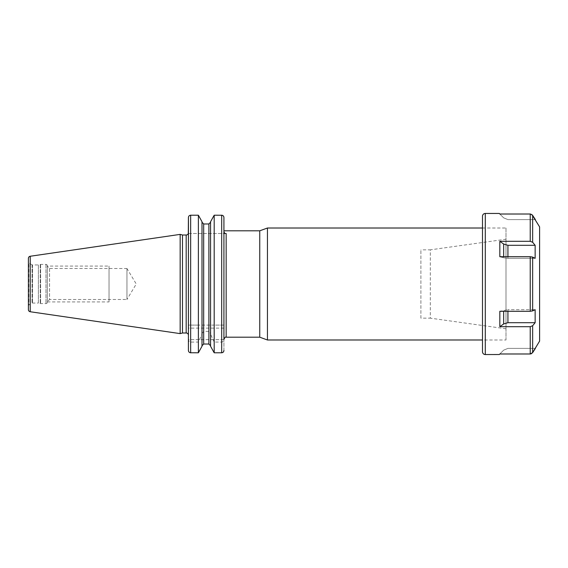 <?xml version="1.0" encoding="UTF-8"?>
<svg xmlns="http://www.w3.org/2000/svg" width="568" height="568" viewBox="0 0 568 568"><rect width="100%" height="100%" fill="white"/><g stroke="black" fill="none" stroke-linecap="round" stroke-linejoin="round"><path stroke-width="0.43" stroke-dasharray="2.84 2.13" d="M28.4 258.355L28.4 309.645M28.4 262.203L28.4 305.797L28.4 262.203A0.895 0.895 0 0 0 28.847 262.984L28.847 305.016A0.895 0.895 0 0 0 28.4 305.797M180.162 234.385L180.162 333.615M182.491 235.01L182.491 332.99M188.299 233.498L224.786 233.498L188.42 233.498L188.42 217.537C188.548 216.131 189.293 215.364 190.663 215.215L198.381 215.215L198.381 325.095L202.002 325.095L202.002 221.726L202.002 346.274M226.163 233.498L223.92 233.498L226.163 233.498L224.786 233.498L223.92 231.623L223.92 339.43L223.92 230.807L223.92 325.095L188.42 325.095L188.42 339.295C188.512 340.935 189.258 341.858 190.663 342.064L198.381 342.064L202.002 334.183M210.565 221.726L210.565 346.274M203.678 223.969L203.678 325.095L214.186 325.095L214.186 215.215L221.683 215.215C223.054 215.364 223.799 216.138 223.92 217.537L223.92 231.623M223.92 350.463L223.92 339.657L223.92 350.463C223.799 351.869 223.054 352.636 221.683 352.785L214.186 352.785L214.186 342.064L221.683 342.064C223.082 341.858 223.827 340.935 223.92 339.295L223.92 325.095L214.186 325.095M223.92 230.807L223.92 233.498L223.92 230.807M259.754 230.807L259.754 337.193M267.45 228.009L267.45 339.991M482.488 228.009L506.003 228.009L506.003 339.991L482.488 339.991M506.003 228.009L506.003 339.991M506.003 239.206L506.003 328.794L506.003 239.206L430.31 249.842L430.31 318.158L420.895 318.158L420.895 249.842L420.895 318.158M506.003 328.794L430.31 318.158L430.31 249.842L420.895 249.842M202.002 221.726L202.002 325.095L203.678 325.095M223.92 339.657L188.42 339.657L188.42 350.463L188.42 339.657L223.92 339.657M188.42 217.537L188.42 325.095L198.381 325.095M202.002 333.572L203.678 331.364L208.889 331.364L210.565 333.572M214.186 342.064L210.565 334.183M190.663 342.064L190.663 352.785L198.381 352.785L198.381 342.064M190.663 352.785C189.286 352.636 188.541 351.862 188.42 350.463M203.678 331.364L203.678 344.031L208.889 344.031L208.889 331.364M32.056 264.83L28.847 262.984L28.847 305.016L32.056 303.17A0.895 0.895 0 0 1 32.504 303.049L38.368 303.049L38.368 264.951L32.504 264.951A0.895 0.895 0 0 1 32.056 264.83L32.056 303.17L32.056 264.83M38.368 264.951L38.368 303.049L40.25 303.553A1.342 1.342 0 0 0 40.598 303.596L45.98 303.596A1.342 1.342 0 0 0 47.322 302.254L47.322 265.746A1.342 1.342 0 0 0 45.98 264.404L40.598 264.404A1.342 1.342 0 0 0 40.25 264.447L38.368 264.951M47.322 265.746L47.322 302.254M47.322 266.264L47.322 301.736L47.322 266.264L49.565 268.501L49.565 299.499L47.322 301.736M49.565 268.501L49.565 299.499L126.948 299.499L126.948 268.501L49.565 268.501M126.948 268.501L126.948 299.499L136.256 284L126.948 268.501M47.322 266.08L47.322 301.92L47.322 266.08L109.028 266.08L109.028 301.92L109.028 266.08M47.322 301.92L109.028 301.92M109.028 268.501L109.028 299.499L109.028 268.501M539.6 226.888L539.6 341.112M499.826 326.699L503.653 323.959L507.927 322.695L535.148 322.695L535.148 309.695L532.649 310.895L530.228 311.285L499.826 311.285L507.927 309.695L499.826 311.285L499.826 326.699L530.228 326.699L532.649 325.72L532.649 352.614M499.826 241.301L499.826 256.715L503.653 257.801L499.826 256.715L530.228 256.715L532.649 257.105L535.148 258.305L535.148 245.305L507.927 245.305L503.653 244.041L499.826 241.301L530.228 241.301L532.649 242.28L532.649 215.386M503.653 244.041L503.653 257.801L507.927 258.305L503.653 257.801L503.653 256.715M507.927 245.305L507.927 258.305L535.148 258.305L507.927 258.305L507.927 256.715M499.826 353.985L503.653 350.158L507.927 348.39L535.148 348.39L507.927 348.39L503.653 350.158L499.826 353.985L530.228 353.985L530.228 326.699M499.826 214.015L503.653 217.842L499.826 214.015L530.228 214.015L530.228 241.301M532.422 352.948L531.3 353.779M530.633 214.044L531.925 214.576M482.488 216.252L482.488 351.748M503.653 217.842L507.927 219.61L503.653 217.842M535.148 219.61L507.927 219.61L535.148 219.61M507.927 311.285L507.927 309.695L535.148 309.695L507.927 309.695L507.927 322.695M30.218 256.253L30.218 311.747M186.183 235.01L186.183 332.99M223.92 328.119L188.42 328.119M221.683 215.215L221.683 325.095M221.683 342.064L221.683 352.785M190.663 215.215L190.663 325.095M208.889 223.969L208.889 325.095M32.504 264.951L32.504 303.049L32.504 264.951M40.25 264.447L40.25 303.553L40.25 264.447M40.598 264.404L40.598 303.596L40.598 264.404M45.98 264.404L45.98 303.596L45.98 264.404M532.649 257.105L532.649 310.895M530.228 256.715L530.228 311.285M485.285 213.454L485.285 354.546M503.653 311.285L503.653 323.959"/><path stroke-width="0.85" d="M28.4 258.355L28.4 309.645A2.13 2.13 0 0 0 30.218 311.747L180.162 333.615L180.162 234.385L30.218 256.253A2.13 2.13 0 0 0 28.4 258.355M190.635 215.215L190.663 215.215C189.286 215.364 188.541 216.138 188.42 217.537L188.299 233.498A2.236 2.236 0 0 1 186.183 235.01L182.491 235.01L182.491 332.99L180.162 333.615M182.491 235.01L180.162 234.385M188.42 335.234L188.42 233.498L188.42 335.234A2.236 2.236 0 0 0 186.183 332.99L182.491 332.99M223.92 231.623L224.786 233.498L226.163 233.498L226.163 337.193L226.163 233.498M223.92 217.501L223.92 339.295M188.42 350.499L188.448 217.168M202.002 221.726L198.381 215.215L202.002 221.726L202.002 346.274L198.381 352.785L202.002 346.274M203.678 223.969L202.002 222.216L203.678 223.969L208.889 223.969L210.565 222.216L208.889 223.969L208.889 344.031L210.565 345.784L208.889 344.031L203.678 344.031L202.002 345.784L203.678 344.031L203.678 223.969L208.889 223.969M210.565 221.726L210.565 346.274L214.186 352.785L214.186 215.215L210.565 221.726L214.186 215.215L222.038 215.244M482.488 228.009L267.45 228.009L259.754 230.807L259.754 337.193L226.163 337.193C225.645 336.611 224.9 337.356 223.92 339.43M259.754 230.807L223.92 230.807M267.45 228.009L267.45 339.991L259.754 337.193M482.488 339.991L267.45 339.991M223.92 217.537C223.799 216.131 223.054 215.364 221.683 215.215L221.683 352.785C223.054 352.636 223.799 351.862 223.92 350.463L223.891 350.832M188.42 339.295L188.42 350.463C188.548 351.869 189.293 352.636 190.663 352.785L190.663 215.215L198.381 215.215L198.381 352.785L190.301 352.756M210.565 346.274L214.186 352.785L221.683 352.785M531.925 214.576L539.6 226.888L539.6 341.112L532.422 352.948M531.3 353.779L530.228 353.985L532.649 352.614L532.649 325.72L535.148 322.695L532.649 325.72L530.228 326.699L499.826 326.699L499.826 311.285L530.228 311.285L532.649 310.895L535.148 309.695L535.148 322.695L507.927 322.695L503.653 323.959L499.826 326.699M532.649 310.895L532.649 257.105L535.148 258.305L535.148 245.305L532.649 242.28L535.148 245.305L507.927 245.305L503.653 244.041L499.826 241.301L530.228 241.301L532.649 242.28L532.649 215.386L530.633 214.044M499.286 354.524L499.826 353.985L499.286 354.524L485.285 354.546L485.285 213.454L499.286 213.454L499.826 214.015L530.228 214.015L530.228 241.301M532.649 257.105L530.228 256.715L499.826 256.715L499.826 241.301M535.397 219.61L532.649 215.386M532.649 352.614L535.397 348.39M499.826 353.985L530.228 353.985L530.228 326.699M499.826 214.015L499.286 213.476M485.285 213.454A2.797 2.797 0 0 0 482.488 216.252L482.488 351.748A2.797 2.797 0 0 0 485.285 354.546M30.218 256.253L30.218 311.747M186.183 235.01L186.183 332.99M530.228 311.285L530.228 256.715M507.927 256.715L507.927 245.305M503.653 256.715L503.653 244.041M507.927 322.695L507.927 311.285M503.653 323.959L503.653 311.285"/></g></svg>
